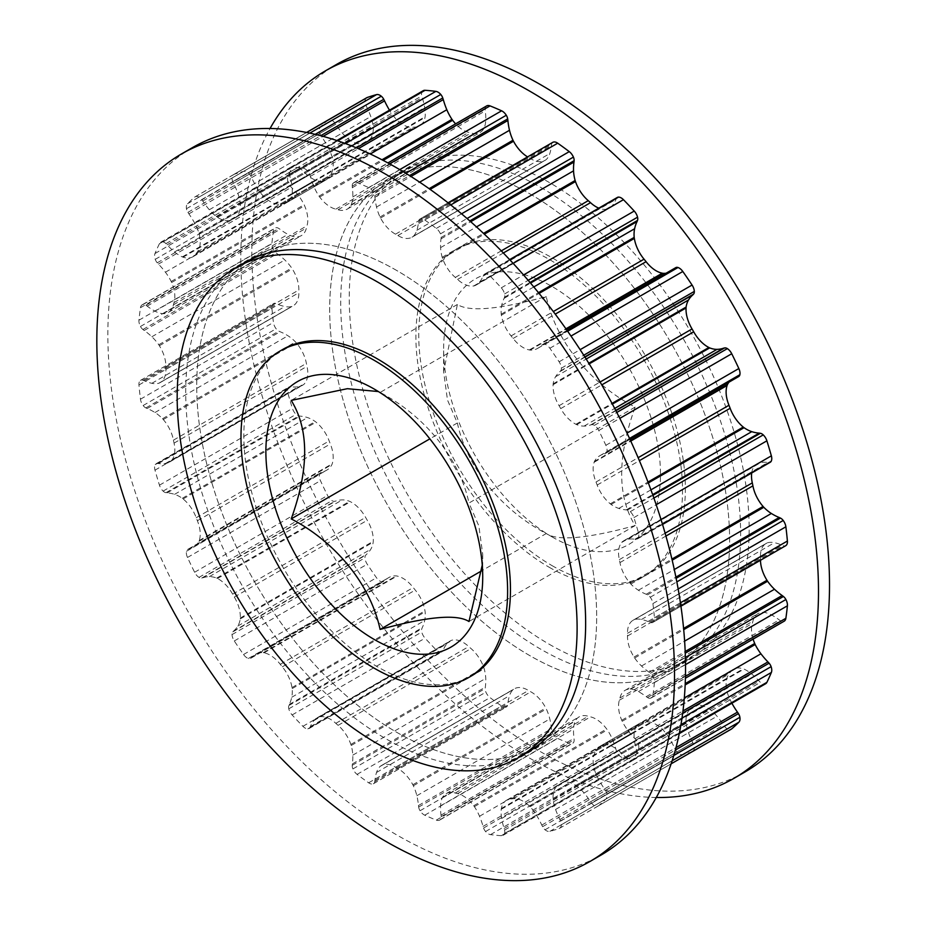 <?xml version="1.0" encoding="UTF-8"?>
<svg xmlns="http://www.w3.org/2000/svg" width="926" height="926" viewBox="0 0 926 926"><rect width="100%" height="100%" fill="white"/><g stroke="black" fill="none" stroke-linecap="round" stroke-linejoin="round"><path stroke-width="0.69" stroke-dasharray="4.63 3.47" d="M552.046 536.895A153.334 88.526 -120 0 0 660.481 474.286A153.334 88.526 -120 0 0 552.046 286.493A153.334 88.526 -120 0 0 443.623 349.09A153.334 88.526 -120 0 0 552.046 536.895L546.247 533.538C557.683 541.27 587.315 538.619 635.12 525.598C617.202 496.44 617.202 456.946 635.12 407.104C590.313 383.734 555.716 341.243 546.247 296.54C498.952 309.515 469.332 312.155 457.375 304.48L443.623 371.662L447.478 399.986L457.375 422.974C466.635 466.866 500.619 509.705 546.247 533.538L481.67 570.821M457.375 422.974L429.849 438.866M457.375 304.48L291.227 400.402M546.247 296.54L380.1 392.462L378.364 391.548M635.12 407.104L468.973 503.026C459.713 459.134 425.728 416.295 380.1 392.462M635.12 525.598L468.973 621.52M482.261 565.068L482.724 554.338L478.869 526.014L468.973 503.026M652.911 695.056A366.661 211.695 -120 0 0 654.439 682.578A8.589 4.954 -120 0 0 652.934 676.293A6.123 3.53 -120 0 0 650.446 673.248A44.992 25.974 -120 0 0 649.207 672.288A56.312 32.514 60 0 1 641.533 666.014A34.54 19.944 60 0 1 634.634 658.004A8.751 5.047 60 0 1 634.032 657.043A27.143 15.673 60 0 1 627.515 636L627.515 633.291A27.143 15.673 60 0 1 633.129 620.223A27.143 15.673 60 0 1 634.032 619.76A8.751 5.047 60 0 1 634.044 619.76A8.751 5.047 60 0 1 634.634 619.494A34.54 19.944 60 0 1 641.533 619.459A56.312 32.514 60 0 1 649.207 622.04A44.992 25.974 -120 0 0 650.446 622.515A6.123 3.53 -120 0 0 652.761 622.469A6.123 3.53 -120 0 0 652.934 622.353A8.589 4.954 -120 0 0 654.439 617.804A366.661 211.695 -120 0 0 652.911 603.567A8.589 4.954 -120 0 0 650.249 597.235A6.123 3.53 -120 0 0 647.494 594.839A44.992 25.974 -120 0 0 646.232 594.249A56.312 32.514 60 0 1 638.408 590.244A34.54 19.944 60 0 1 630.837 584.051A8.751 5.047 60 0 1 630.12 583.218A27.143 15.673 60 0 1 619.957 562.603L619.355 559.64A27.143 15.673 60 0 1 621.763 542.393A8.751 5.047 60 0 1 622.203 541.872A34.54 19.944 60 0 1 623.893 540.691A34.54 19.944 60 0 1 627.967 539.256A56.312 32.514 60 0 1 634.97 539.221A44.992 25.974 -120 0 0 636.116 539.268A6.123 3.53 -120 0 0 637.354 538.99A6.123 3.53 -120 0 0 638.164 538.156A8.589 4.954 -120 0 0 638.396 532.612A366.661 211.695 -120 0 0 633.928 517.588A8.589 4.954 -120 0 0 630.282 511.661A6.123 3.53 -120 0 0 627.434 510.064A44.992 25.974 -120 0 0 626.254 509.879A56.312 32.514 60 0 1 618.799 508.42A34.54 19.944 60 0 1 611.091 504.462A8.751 5.047 60 0 1 610.303 503.825A27.143 15.673 60 0 1 597.177 485.039L596.008 482.018A27.143 15.673 60 0 1 594.156 462.224A8.751 5.047 60 0 1 594.423 461.484A34.54 19.944 60 0 1 598.647 456.46A56.312 32.514 60 0 1 599.817 455.731A56.312 32.514 60 0 1 604.493 453.809A44.992 25.974 -120 0 0 605.465 453.439A6.123 3.53 -120 0 0 605.754 453.3A6.123 3.53 -120 0 0 606.935 451.46A8.589 4.954 -120 0 0 605.882 445.302A366.661 211.695 -120 0 0 598.786 430.509A8.589 4.954 -120 0 0 594.399 425.37A6.123 3.53 -120 0 0 591.668 424.687A44.992 25.974 -120 0 0 590.638 424.941A56.312 32.514 60 0 1 584.075 426.11A34.54 19.944 60 0 1 576.736 424.664A8.751 5.047 60 0 1 575.926 424.258A27.143 15.673 60 0 1 560.739 408.586L559.084 405.704A27.143 15.673 60 0 1 553.1 384.718A8.751 5.047 60 0 1 553.146 383.827A34.54 19.944 60 0 1 555.565 376.743A56.312 32.514 60 0 1 559.86 371.65A44.992 25.974 -120 0 0 560.589 370.875A6.123 3.53 -120 0 0 561.376 368.166A8.589 4.954 -120 0 0 559.119 361.8A366.661 211.695 -120 0 0 549.859 348.257A8.589 4.954 -120 0 0 545.044 344.275A6.123 3.53 -120 0 0 542.856 344.368A6.123 3.53 -120 0 0 542.601 344.541A44.992 25.974 -120 0 0 541.791 345.201A56.312 32.514 60 0 1 537.786 348.292A56.312 32.514 60 0 1 536.571 348.94A34.54 19.944 60 0 1 530.1 350.097A8.751 5.047 60 0 1 529.336 349.947A27.143 15.673 60 0 1 513.12 338.453L511.094 335.918A27.143 15.673 60 0 1 501.383 315.176A8.751 5.047 60 0 1 501.221 314.169A34.54 19.944 60 0 1 501.66 305.511A56.312 32.514 60 0 1 504.114 298.322A44.992 25.974 -120 0 0 504.543 297.211A6.123 3.53 -120 0 0 504.589 293.947A8.589 4.954 -120 0 0 501.279 287.824A366.661 211.695 -120 0 0 490.502 276.446A8.589 4.954 -120 0 0 485.571 273.876A6.123 3.53 -120 0 0 484.46 274.154A6.123 3.53 -120 0 0 483.592 275.091A44.992 25.974 -120 0 0 483.071 276.11A56.312 32.514 60 0 1 479.529 282.152A34.54 19.944 60 0 1 476.253 284.965A34.54 19.944 60 0 1 474.378 285.833A8.751 5.047 60 0 1 473.707 285.96A27.143 15.673 60 0 1 457.571 279.421L455.303 277.418A27.143 15.673 60 0 1 442.535 258.308A8.751 5.047 60 0 1 442.177 257.266A34.54 19.944 60 0 1 440.591 247.624A56.312 32.514 60 0 1 441.031 238.839A44.992 25.974 -120 0 0 441.146 237.45A6.123 3.53 -120 0 0 440.452 233.861A8.589 4.954 -120 0 0 436.308 228.398A366.661 211.695 -120 0 0 424.745 219.96A8.589 4.954 -120 0 0 420.057 218.976A6.123 3.53 -120 0 0 419.872 219.068A6.123 3.53 -120 0 0 418.668 221.048A44.992 25.974 -120 0 0 418.448 222.367A56.312 32.514 60 0 1 416.85 230.308A34.54 19.944 60 0 1 413.366 236.257A8.751 5.047 60 0 1 412.846 236.639A8.751 5.047 60 0 1 412.834 236.651A27.143 15.673 60 0 1 412.001 237.195A27.143 15.673 60 0 1 397.867 235.528L395.518 234.174A27.143 15.673 60 0 1 380.551 218.015A8.751 5.047 60 0 1 380.019 217.008A34.54 19.944 60 0 1 376.535 207.03A56.312 32.514 60 0 1 374.937 197.25A44.992 25.974 -120 0 0 374.729 195.687A6.123 3.53 -120 0 0 373.34 192.006A8.589 4.954 -120 0 0 368.652 187.573A366.661 211.695 -120 0 0 357.077 182.654A8.589 4.954 -120 0 0 353.72 182.677A8.589 4.954 -120 0 0 352.933 183.336A6.123 3.53 -120 0 0 352.239 186.126A44.992 25.974 -120 0 0 352.355 187.642A56.312 32.514 60 0 1 352.794 196.937A34.54 19.944 60 0 1 351.22 204.762A8.751 5.047 60 0 1 350.861 205.387A27.143 15.673 60 0 1 347.227 209.126A27.143 15.673 60 0 1 338.083 209.739L335.825 209.137A27.143 15.673 60 0 1 319.678 197.03A8.751 5.047 60 0 1 319.007 196.127A34.54 19.944 60 0 1 313.856 186.508A56.312 32.514 60 0 1 310.326 176.38A44.992 25.974 -120 0 0 309.793 174.748A6.123 3.53 -120 0 0 307.814 171.241A8.589 4.954 -120 0 0 302.895 168.127A366.661 211.695 -120 0 0 292.118 167.062A8.589 4.954 -120 0 0 290.266 167.456A8.589 4.954 -120 0 0 288.796 169.354A6.123 3.53 -120 0 0 288.843 172.676A44.992 25.974 -120 0 0 289.282 174.296A56.312 32.514 60 0 1 291.736 184.309A34.54 19.944 60 0 1 292.165 193.465A8.751 5.047 60 0 1 292.003 194.286A27.143 15.673 60 0 1 286.759 202.574A27.143 15.673 60 0 1 282.303 203.836L280.265 204.009A27.143 15.673 60 0 1 264.049 196.787A8.751 5.047 60 0 1 263.285 196.046A34.54 19.944 60 0 1 256.826 187.434A56.312 32.514 60 0 1 251.594 177.665A44.992 25.974 -120 0 0 250.796 176.067A6.123 3.53 -120 0 0 248.342 172.977A8.589 4.954 -120 0 0 243.538 171.403A366.661 211.695 -120 0 0 234.278 174.262A8.589 4.954 -120 0 0 233.792 174.482A8.589 4.954 -120 0 0 232.021 178.012A6.123 3.53 -120 0 0 232.796 181.623A44.992 25.974 -120 0 0 233.526 183.232A56.312 32.514 60 0 1 237.832 193.291A34.54 19.944 60 0 1 240.239 203.164A8.751 5.047 60 0 1 240.285 204.125A27.143 15.673 60 0 1 234.706 217.98A27.143 15.673 60 0 1 234.313 218.2L232.646 219.161A27.143 15.673 60 0 1 232.264 219.393A27.143 15.673 60 0 1 217.46 217.297A8.751 5.047 60 0 1 216.661 216.777A34.54 19.944 60 0 1 209.322 209.751A56.312 32.514 60 0 1 202.759 201A44.992 25.974 -120 0 0 201.729 199.565A6.123 3.53 -120 0 0 198.986 197.088A8.589 4.954 -120 0 0 195.05 196.856A8.589 4.954 -120 0 0 194.61 197.157A366.661 211.695 -120 0 0 187.503 203.755A8.589 4.954 -120 0 0 186.462 208.709A6.123 3.53 -120 0 0 187.92 212.367A44.992 25.974 -120 0 0 188.892 213.86A56.312 32.514 60 0 1 194.749 223.27A34.54 19.944 60 0 1 198.974 233.178A8.751 5.047 60 0 1 199.229 234.209A27.143 15.673 60 0 1 197.377 251.872L196.208 253.539A27.143 15.673 60 0 1 192.886 256.768A27.143 15.673 60 0 1 183.093 257.173A8.751 5.047 60 0 1 182.306 256.907A34.54 19.944 60 0 1 174.586 251.953A56.312 32.514 60 0 1 167.131 244.811A44.992 25.974 -120 0 0 165.951 243.631A6.123 3.53 -120 0 0 163.103 241.929A8.589 4.954 -120 0 0 160.719 242.253A8.589 4.954 -120 0 0 159.457 243.654A366.661 211.695 -120 0 0 154.989 253.527A8.589 4.954 -120 0 0 155.232 259.338A6.123 3.53 -120 0 0 157.27 262.81A44.992 25.974 -120 0 0 158.415 264.084A56.312 32.514 60 0 1 165.418 272.209A34.54 19.944 60 0 1 171.183 281.481A8.751 5.047 60 0 1 171.634 282.511A27.143 15.673 60 0 1 174.042 302.536L173.428 304.804A27.143 15.673 60 0 1 168.324 312.421A27.143 15.673 60 0 1 163.277 313.694A8.751 5.047 60 0 1 162.548 313.683A34.54 19.944 60 0 1 154.989 311.148A56.312 32.514 60 0 1 147.153 306.112A44.992 25.974 -120 0 0 145.903 305.256A6.123 3.53 -120 0 0 143.136 304.457A8.589 4.954 -120 0 0 142.187 304.804A8.589 4.954 -120 0 0 140.474 307.71A366.661 211.695 -120 0 0 138.958 320.188A8.589 4.954 -120 0 0 140.451 326.473A6.123 3.53 -120 0 0 142.94 329.506A44.992 25.974 -120 0 0 144.19 330.478A56.312 32.514 60 0 1 151.864 336.751A34.54 19.944 60 0 1 158.763 344.761A8.751 5.047 60 0 1 159.365 345.722A27.143 15.673 60 0 1 165.87 366.765L165.87 369.474A27.143 15.673 60 0 1 160.256 382.542A27.143 15.673 60 0 1 159.365 382.994A8.751 5.047 60 0 1 159.353 383.005A8.751 5.047 60 0 1 158.763 383.26A34.54 19.944 60 0 1 151.864 383.306A56.312 32.514 60 0 1 144.19 380.713A44.992 25.974 -120 0 0 142.94 380.25A6.123 3.53 -120 0 0 140.625 380.297A6.123 3.53 -120 0 0 140.451 380.412A8.589 4.954 -120 0 0 138.958 384.961A366.661 211.695 -120 0 0 140.474 399.199A8.589 4.954 -120 0 0 143.136 405.519A6.123 3.53 -120 0 0 145.903 407.915A44.992 25.974 -120 0 0 147.153 408.516A56.312 32.514 60 0 1 154.989 412.521A34.54 19.944 60 0 1 162.548 418.714A8.751 5.047 60 0 1 163.277 419.547A27.143 15.673 60 0 1 173.428 440.163L174.042 443.126A27.143 15.673 60 0 1 171.634 460.372A8.751 5.047 60 0 1 171.183 460.893A34.54 19.944 60 0 1 169.504 462.074A34.54 19.944 60 0 1 165.418 463.509A56.312 32.514 60 0 1 158.415 463.544A44.992 25.974 -120 0 0 157.27 463.498A6.123 3.53 -120 0 0 156.031 463.776A6.123 3.53 -120 0 0 155.232 464.597A8.589 4.954 -120 0 0 154.989 470.153A366.661 211.695 -120 0 0 159.457 485.178A8.589 4.954 -120 0 0 163.103 491.104A6.123 3.53 -120 0 0 165.951 492.701A44.992 25.974 -120 0 0 167.131 492.875A56.312 32.514 60 0 1 174.586 494.345A34.54 19.944 60 0 1 182.306 498.304A8.751 5.047 60 0 1 183.093 498.94A27.143 15.673 60 0 1 196.208 517.727L197.377 520.748A27.143 15.673 60 0 1 199.229 540.541A8.751 5.047 60 0 1 198.974 541.27A34.54 19.944 60 0 1 194.749 546.294A56.312 32.514 60 0 1 193.58 547.023A56.312 32.514 60 0 1 188.892 548.956A44.992 25.974 -120 0 0 187.92 549.326A6.123 3.53 -120 0 0 187.642 549.454A6.123 3.53 -120 0 0 186.462 551.306A8.589 4.954 -120 0 0 187.503 557.464A366.661 211.695 -120 0 0 194.61 572.256A8.589 4.954 -120 0 0 198.986 577.384A6.123 3.53 -120 0 0 201.729 578.067A44.992 25.974 -120 0 0 202.759 577.824A56.312 32.514 60 0 1 209.322 576.643A34.54 19.944 60 0 1 216.661 578.102A8.751 5.047 60 0 1 217.46 578.507A27.143 15.673 60 0 1 232.646 594.179L234.313 597.05A27.143 15.673 60 0 1 240.285 618.036A8.751 5.047 60 0 1 240.239 618.938A34.54 19.944 60 0 1 237.832 626.022A56.312 32.514 60 0 1 233.526 631.115A44.992 25.974 -120 0 0 232.796 631.891A6.123 3.53 -120 0 0 232.021 634.599A8.589 4.954 -120 0 0 234.278 640.954A366.661 211.695 -120 0 0 243.538 654.508A8.589 4.954 -120 0 0 248.342 658.49A6.123 3.53 -120 0 0 250.529 658.398A6.123 3.53 -120 0 0 250.796 658.212A44.992 25.974 -120 0 0 251.594 657.564A56.312 32.514 60 0 1 255.611 654.462A56.312 32.514 60 0 1 256.826 653.825A34.54 19.944 60 0 1 263.285 652.668A8.751 5.047 60 0 1 264.049 652.818A27.143 15.673 60 0 1 280.265 664.312L282.303 666.836A27.143 15.673 60 0 1 292.003 687.59A8.751 5.047 60 0 1 292.165 688.597A34.54 19.944 60 0 1 291.736 697.255A56.312 32.514 60 0 1 289.282 704.443A44.992 25.974 -120 0 0 288.843 705.554A6.123 3.53 -120 0 0 288.796 708.818A8.589 4.954 -120 0 0 292.118 714.941A366.661 211.695 -120 0 0 302.895 726.32A8.589 4.954 -120 0 0 307.814 728.889A6.123 3.53 -120 0 0 308.937 728.6A6.123 3.53 -120 0 0 309.793 727.674A44.992 25.974 -120 0 0 310.326 726.655A56.312 32.514 60 0 1 313.856 720.602A34.54 19.944 60 0 1 317.143 717.8A34.54 19.944 60 0 1 319.007 716.932A8.751 5.047 60 0 1 319.678 716.805A27.143 15.673 60 0 1 335.825 723.333L338.083 725.347A27.143 15.673 60 0 1 350.861 744.446A8.751 5.047 60 0 1 351.22 745.488A34.54 19.944 60 0 1 352.794 755.141A56.312 32.514 60 0 1 352.355 763.927A44.992 25.974 -120 0 0 352.239 765.304A6.123 3.53 -120 0 0 352.933 768.904A8.589 4.954 -120 0 0 357.077 774.367A366.661 211.695 -120 0 0 368.652 782.806A8.589 4.954 -120 0 0 373.34 783.778A6.123 3.53 -120 0 0 373.525 783.685A6.123 3.53 -120 0 0 374.729 781.706A44.992 25.974 -120 0 0 374.937 780.398A56.312 32.514 60 0 1 376.535 772.458A34.54 19.944 60 0 1 380.019 766.497A8.751 5.047 60 0 1 380.54 766.115A8.751 5.047 60 0 1 380.551 766.115A27.143 15.673 60 0 1 381.396 765.559A27.143 15.673 60 0 1 395.518 767.237L397.867 768.592A27.143 15.673 60 0 1 412.834 784.75A8.751 5.047 60 0 1 413.366 785.757A34.54 19.944 60 0 1 416.85 795.723A56.312 32.514 60 0 1 418.448 805.516A44.992 25.974 -120 0 0 418.668 807.078A6.123 3.53 -120 0 0 420.057 810.748A8.589 4.954 -120 0 0 424.745 815.193A366.661 211.695 -120 0 0 436.308 820.112A8.589 4.954 -120 0 0 439.676 820.089A8.589 4.954 -120 0 0 440.452 819.429A6.123 3.53 -120 0 0 441.146 816.639A44.992 25.974 -120 0 0 441.031 815.123A56.312 32.514 60 0 1 440.591 805.828A34.54 19.944 60 0 1 442.177 798.004A8.751 5.047 60 0 1 442.535 797.379A27.143 15.673 60 0 1 446.158 793.64A27.143 15.673 60 0 1 455.303 793.026L457.571 793.628A27.143 15.673 60 0 1 473.707 805.736A8.751 5.047 60 0 1 474.378 806.639A34.54 19.944 60 0 1 479.529 816.257A56.312 32.514 60 0 1 483.071 826.386A44.992 25.974 -120 0 0 483.592 828.018A6.123 3.53 -120 0 0 485.571 831.525A8.589 4.954 -120 0 0 490.502 834.627A366.661 211.695 -120 0 0 501.279 835.703A8.589 4.954 -120 0 0 503.119 835.31A8.589 4.954 -120 0 0 504.589 833.4A6.123 3.53 -120 0 0 504.543 830.09A44.992 25.974 -120 0 0 504.114 828.469A56.312 32.514 60 0 1 501.66 818.445A34.54 19.944 60 0 1 501.221 809.289A8.751 5.047 60 0 1 501.383 808.467A27.143 15.673 60 0 1 506.626 800.191A27.143 15.673 60 0 1 511.094 798.93L513.12 798.744A27.143 15.673 60 0 1 529.336 805.979A8.751 5.047 60 0 1 530.1 806.708A34.54 19.944 60 0 1 536.571 815.331A56.312 32.514 60 0 1 541.791 825.101A44.992 25.974 -120 0 0 542.601 826.687A6.123 3.53 -120 0 0 545.044 829.789A8.589 4.954 -120 0 0 549.859 831.363A366.661 211.695 -120 0 0 559.119 828.504A8.589 4.954 -120 0 0 559.605 828.272A8.589 4.954 -120 0 0 561.376 824.753A6.123 3.53 -120 0 0 560.589 821.13A44.992 25.974 -120 0 0 559.86 819.522A56.312 32.514 60 0 1 555.565 809.463A34.54 19.944 60 0 1 553.146 799.601A8.751 5.047 60 0 1 553.1 798.64A27.143 15.673 60 0 1 558.679 784.785A27.143 15.673 60 0 1 559.084 784.565L560.739 783.604A27.143 15.673 60 0 1 561.133 783.361A27.143 15.673 60 0 1 575.926 785.456A8.751 5.047 60 0 1 576.736 785.989A34.54 19.944 60 0 1 584.075 793.003A56.312 32.514 60 0 1 590.638 801.754A44.992 25.974 -120 0 0 591.668 803.201A6.123 3.53 -120 0 0 594.399 805.678A8.589 4.954 -120 0 0 598.346 805.909A8.589 4.954 -120 0 0 598.786 805.597A366.661 211.695 -120 0 0 605.882 799.011A8.589 4.954 -120 0 0 606.935 794.057A6.123 3.53 -120 0 0 605.465 790.387A44.992 25.974 -120 0 0 604.493 788.894A56.312 32.514 60 0 1 598.647 779.484A34.54 19.944 60 0 1 594.423 769.575A8.751 5.047 60 0 1 594.156 768.545A27.143 15.673 60 0 1 596.008 750.893L597.177 749.227A27.143 15.673 60 0 1 600.499 745.986A27.143 15.673 60 0 1 610.303 745.592A8.751 5.047 60 0 1 611.091 745.858A34.54 19.944 60 0 1 618.799 750.812A56.312 32.514 60 0 1 626.254 757.943A44.992 25.974 -120 0 0 627.434 759.135A6.123 3.53 -120 0 0 630.282 760.825A8.589 4.954 -120 0 0 632.666 760.512A8.589 4.954 -120 0 0 633.928 759.112A366.661 211.695 -120 0 0 638.396 749.238A8.589 4.954 -120 0 0 638.164 743.428A6.123 3.53 -120 0 0 636.116 739.955A44.992 25.974 -120 0 0 634.97 738.682A56.312 32.514 60 0 1 627.967 730.556A34.54 19.944 60 0 1 622.203 721.285A8.751 5.047 60 0 1 621.763 720.254A27.143 15.673 60 0 1 619.355 700.218L619.957 697.961A27.143 15.673 60 0 1 625.062 690.345A27.143 15.673 60 0 1 630.12 689.071A8.751 5.047 60 0 1 630.837 689.071A34.54 19.944 60 0 1 638.408 691.618A56.312 32.514 60 0 1 646.232 696.653A44.992 25.974 -120 0 0 647.494 697.51A6.123 3.53 -120 0 0 650.249 698.297A8.589 4.954 -120 0 0 651.21 697.949A8.589 4.954 -120 0 0 652.911 695.056L685.448 676.269M396.698 270.473A282.8 163.277 -120 0 0 255.298 256.467A282.8 163.277 -120 0 0 255.298 583.021A282.8 163.277 -120 0 0 538.099 746.287A282.8 163.277 -120 0 0 581.447 519.683A282.8 163.277 -120 0 0 396.698 270.473A282.8 163.277 -120 0 0 255.298 256.467A282.8 163.277 -120 0 0 255.298 583.021A282.8 163.277 -120 0 0 538.099 746.287A282.8 163.277 -120 0 0 581.447 519.683A282.8 163.277 -120 0 0 396.698 270.473M627.515 633.291L760.477 556.526A27.143 15.673 60 0 1 766.091 543.458A27.143 15.673 60 0 1 766.983 543.006A8.751 5.047 60 0 1 766.994 542.995A8.751 5.047 60 0 1 767.585 542.74A34.54 19.944 60 0 1 774.483 542.694A56.312 32.514 60 0 1 782.157 545.287A44.992 25.974 -120 0 0 783.408 545.75A6.123 3.53 -120 0 0 785.537 545.796M766.994 542.995L634.044 619.76L766.983 543.006M634.634 619.494L767.585 542.74M649.207 622.04L782.157 545.287M650.446 622.515L783.408 545.75M650.446 673.248L685.252 653.166M649.207 672.288L685.182 651.51M634.634 658.004L683.712 629.668M634.032 657.043L683.596 628.418M627.515 636L760.477 559.235L760.477 556.526M760.477 560.276A27.143 15.673 60 0 1 760.477 559.235M529.649 193.719A282.8 163.277 60 0 1 714.397 442.917A282.8 163.277 60 0 1 671.049 669.533A282.8 163.277 60 0 1 529.649 655.527A282.8 163.277 60 0 1 344.9 406.317A282.8 163.277 60 0 1 388.26 179.713A282.8 163.277 60 0 1 529.649 193.719A282.8 163.277 60 0 1 714.397 442.917A282.8 163.277 60 0 1 671.049 669.533A282.8 163.277 60 0 1 388.249 506.256A282.8 163.277 60 0 1 388.26 179.713A282.8 163.277 60 0 1 529.649 193.719M753.104 639.125A27.143 15.673 60 0 1 752.306 623.464L752.919 621.196A27.143 15.673 60 0 1 758.024 613.579A27.143 15.673 60 0 1 763.07 612.306A8.751 5.047 60 0 1 763.8 612.317A34.54 19.944 60 0 1 771.358 614.852A56.312 32.514 60 0 1 779.194 619.888A44.992 25.974 -120 0 0 780.444 620.744A6.123 3.53 -120 0 0 783.211 621.543A8.589 4.954 -120 0 0 784.172 621.196M731.876 703.228A56.312 32.514 60 0 1 731.609 702.73A34.54 19.944 60 0 1 727.373 692.822A8.751 5.047 60 0 1 727.118 691.791A27.143 15.673 60 0 1 728.97 674.128L730.139 672.461A27.143 15.673 60 0 1 733.461 669.232A27.143 15.673 60 0 1 743.254 668.827A8.751 5.047 60 0 1 744.041 669.093A34.54 19.944 60 0 1 751.762 674.047A56.312 32.514 60 0 1 759.216 681.189A44.992 25.974 -120 0 0 760.396 682.369A6.123 3.53 -120 0 0 763.244 684.071A8.589 4.954 -120 0 0 765.628 683.747M692.613 751.484A8.589 4.954 -120 0 0 694.326 747.988A6.123 3.53 -120 0 0 693.551 744.377A44.992 25.974 -120 0 0 692.822 742.768A56.312 32.514 60 0 1 688.516 732.709A34.54 19.944 60 0 1 686.108 722.836A8.751 5.047 60 0 1 686.062 721.875A27.143 15.673 60 0 1 691.641 708.02A27.143 15.673 60 0 1 692.046 707.8L693.701 706.839A27.143 15.673 60 0 1 694.095 706.607A27.143 15.673 60 0 1 708.888 708.703A8.751 5.047 60 0 1 709.686 709.223A34.54 19.944 60 0 1 717.025 716.249A56.312 32.514 60 0 1 723.588 725A44.992 25.974 -120 0 0 724.618 726.435A6.123 3.53 -120 0 0 727.361 728.912A8.589 4.954 -120 0 0 731.297 729.144M366.742 97.728A8.589 4.954 -120 0 0 364.971 101.247A6.123 3.53 -120 0 0 365.758 104.869A44.992 25.974 -120 0 0 366.488 106.478A56.312 32.514 60 0 1 370.782 116.537A34.54 19.944 60 0 1 373.201 126.399A8.751 5.047 60 0 1 373.247 127.36A27.143 15.673 60 0 1 367.668 141.215A27.143 15.673 60 0 1 367.263 141.435L365.608 142.396A27.143 15.673 60 0 1 365.214 142.639A27.143 15.673 60 0 1 350.422 140.544A8.751 5.047 60 0 1 349.623 140.011A34.54 19.944 60 0 1 342.273 132.997A56.312 32.514 60 0 1 335.721 124.246A44.992 25.974 -120 0 0 334.691 122.799A6.123 3.53 -120 0 0 331.948 120.322A8.589 4.954 -120 0 0 328.001 120.091A8.589 4.954 -120 0 0 327.561 120.403A366.661 211.695 -120 0 0 320.465 126.989A8.589 4.954 -120 0 0 319.412 131.943A6.123 3.53 -120 0 0 320.882 135.613A44.992 25.974 -120 0 0 321.854 137.106A56.312 32.514 60 0 1 327.7 146.516A34.54 19.944 60 0 1 331.936 156.425A8.751 5.047 60 0 1 332.191 157.455A27.143 15.673 60 0 1 330.339 175.107L329.17 176.773A27.143 15.673 60 0 1 325.848 180.014A27.143 15.673 60 0 1 316.044 180.408A8.751 5.047 60 0 1 315.257 180.142A34.54 19.944 60 0 1 307.548 175.188A56.312 32.514 60 0 1 300.093 168.057A44.992 25.974 -120 0 0 298.913 166.865A6.123 3.53 -120 0 0 296.065 165.175A8.589 4.954 -120 0 0 293.681 165.488A8.589 4.954 -120 0 0 292.419 166.888A366.661 211.695 -120 0 0 287.951 176.762A8.589 4.954 -120 0 0 288.183 182.572A6.123 3.53 -120 0 0 290.232 186.045A44.992 25.974 -120 0 0 291.377 187.318A56.312 32.514 60 0 1 298.38 195.444A34.54 19.944 60 0 1 304.145 204.715A8.751 5.047 60 0 1 304.585 205.746A27.143 15.673 60 0 1 306.992 225.782L306.39 228.039A27.143 15.673 60 0 1 301.286 235.655A27.143 15.673 60 0 1 296.227 236.929A8.751 5.047 60 0 1 295.51 236.929A34.54 19.944 60 0 1 287.951 234.382A56.312 32.514 60 0 1 280.115 229.347A44.992 25.974 -120 0 0 278.853 228.49A6.123 3.53 -120 0 0 276.098 227.703A8.589 4.954 -120 0 0 275.138 228.051A8.589 4.954 -120 0 0 273.436 230.944A366.661 211.695 -120 0 0 271.908 243.422A8.589 4.954 -120 0 0 273.413 249.707A6.123 3.53 -120 0 0 275.902 252.752A44.992 25.974 -120 0 0 277.14 253.712A56.312 32.514 60 0 1 284.826 259.986A34.54 19.944 60 0 1 291.713 267.996A8.751 5.047 60 0 1 292.327 268.957A27.143 15.673 60 0 1 298.832 290L298.832 292.709A27.143 15.673 60 0 1 293.218 305.777A27.143 15.673 60 0 1 292.327 306.24A8.751 5.047 60 0 1 292.315 306.24A8.751 5.047 60 0 1 291.713 306.506A34.54 19.944 60 0 1 284.826 306.541A56.312 32.514 60 0 1 277.14 303.959A44.992 25.974 -120 0 0 275.902 303.485A6.123 3.53 -120 0 0 273.587 303.531A6.123 3.53 -120 0 0 273.413 303.647A8.589 4.954 -120 0 0 271.908 308.196A366.661 211.695 -120 0 0 273.436 322.433A8.589 4.954 -120 0 0 276.098 328.765A6.123 3.53 -120 0 0 278.853 331.161A44.992 25.974 -120 0 0 280.115 331.751A56.312 32.514 60 0 1 287.951 335.756A34.54 19.944 60 0 1 295.51 341.949A8.751 5.047 60 0 1 296.227 342.782A27.143 15.673 60 0 1 306.39 363.397L306.992 366.36A27.143 15.673 60 0 1 304.585 383.607A8.751 5.047 60 0 1 304.145 384.128A34.54 19.944 60 0 1 302.455 385.309A34.54 19.944 60 0 1 298.38 386.744A56.312 32.514 60 0 1 291.377 386.779A44.992 25.974 -120 0 0 290.232 386.732A6.123 3.53 -120 0 0 288.993 387.022A6.123 3.53 -120 0 0 288.183 387.844A8.589 4.954 -120 0 0 287.951 393.388A366.661 211.695 -120 0 0 292.419 408.412A8.589 4.954 -120 0 0 296.065 414.339A6.123 3.53 -120 0 0 298.913 415.936A44.992 25.974 -120 0 0 300.093 416.121A56.312 32.514 60 0 1 307.548 417.58A34.54 19.944 60 0 1 315.257 421.538A8.751 5.047 60 0 1 316.044 422.175A27.143 15.673 60 0 1 329.17 440.961L330.339 443.982A27.143 15.673 60 0 1 332.191 463.776A8.751 5.047 60 0 1 331.936 464.516A34.54 19.944 60 0 1 327.7 469.54A56.312 32.514 60 0 1 326.531 470.269A56.312 32.514 60 0 1 321.854 472.191A44.992 25.974 -120 0 0 320.882 472.561A6.123 3.53 -120 0 0 320.593 472.7A6.123 3.53 -120 0 0 319.412 474.54A8.589 4.954 -120 0 0 320.465 480.698A366.661 211.695 -120 0 0 327.561 495.491A8.589 4.954 -120 0 0 331.948 500.63A6.123 3.53 -120 0 0 334.691 501.313A44.992 25.974 -120 0 0 335.721 501.059A56.312 32.514 60 0 1 342.273 499.89A34.54 19.944 60 0 1 349.623 501.336A8.751 5.047 60 0 1 350.422 501.742A27.143 15.673 60 0 1 365.608 517.414L367.263 520.296A27.143 15.673 60 0 1 373.247 541.282A8.751 5.047 60 0 1 373.201 542.173A34.54 19.944 60 0 1 370.782 549.257A56.312 32.514 60 0 1 366.488 554.35A44.992 25.974 -120 0 0 365.758 555.125A6.123 3.53 -120 0 0 364.971 557.834A8.589 4.954 -120 0 0 367.228 564.2A366.661 211.695 -120 0 0 376.488 577.743A8.589 4.954 -120 0 0 381.304 581.725A6.123 3.53 -120 0 0 383.491 581.632A6.123 3.53 -120 0 0 383.746 581.459A44.992 25.974 -120 0 0 384.556 580.799A56.312 32.514 60 0 1 388.561 577.708A56.312 32.514 60 0 1 389.777 577.06A34.54 19.944 60 0 1 396.247 575.903A8.751 5.047 60 0 1 397.011 576.053A27.143 15.673 60 0 1 413.227 587.547L415.253 590.082A27.143 15.673 60 0 1 424.965 610.824A8.751 5.047 60 0 1 425.127 611.831A34.54 19.944 60 0 1 424.698 620.489A56.312 32.514 60 0 1 422.233 627.678A44.992 25.974 -120 0 0 421.805 628.789A6.123 3.53 -120 0 0 421.758 632.053A8.589 4.954 -120 0 0 425.069 638.176A366.661 211.695 -120 0 0 435.845 649.554A8.589 4.954 -120 0 0 440.776 652.124A6.123 3.53 -120 0 0 441.887 651.846A6.123 3.53 -120 0 0 442.755 650.909A44.992 25.974 -120 0 0 443.288 649.89A56.312 32.514 60 0 1 446.818 643.848A34.54 19.944 60 0 1 450.094 641.035A34.54 19.944 60 0 1 451.969 640.167A8.751 5.047 60 0 1 452.64 640.04A27.143 15.673 60 0 1 468.776 646.58L471.045 648.582A27.143 15.673 60 0 1 483.812 667.692A8.751 5.047 60 0 1 484.171 668.734A34.54 19.944 60 0 1 485.756 678.376A56.312 32.514 60 0 1 485.317 687.161A44.992 25.974 -120 0 0 485.201 688.55A6.123 3.53 -120 0 0 485.895 692.139A8.589 4.954 -120 0 0 490.039 697.602A366.661 211.695 -120 0 0 501.603 706.04A8.589 4.954 -120 0 0 506.29 707.024A6.123 3.53 -120 0 0 506.476 706.932A6.123 3.53 -120 0 0 507.68 704.952A44.992 25.974 -120 0 0 507.899 703.633A56.312 32.514 60 0 1 509.497 695.692A34.54 19.944 60 0 1 512.981 689.743A8.751 5.047 60 0 1 513.502 689.361A27.143 15.673 60 0 1 514.347 688.805A27.143 15.673 60 0 1 528.48 690.472L530.83 691.826A27.143 15.673 60 0 1 545.796 707.985A8.751 5.047 60 0 1 546.328 708.992A34.54 19.944 60 0 1 549.812 718.97A56.312 32.514 60 0 1 551.41 728.75A44.992 25.974 -120 0 0 551.618 730.313A6.123 3.53 -120 0 0 553.007 733.994A8.589 4.954 -120 0 0 557.707 738.427A366.661 211.695 -120 0 0 569.27 743.346A8.589 4.954 -120 0 0 572.638 743.323A8.589 4.954 -120 0 0 573.414 742.664A6.123 3.53 -120 0 0 574.108 739.874A44.992 25.974 -120 0 0 573.993 738.358A56.312 32.514 60 0 1 573.553 729.063A34.54 19.944 60 0 1 575.127 721.238A8.751 5.047 60 0 1 575.486 720.613A27.143 15.673 60 0 1 579.12 716.874A27.143 15.673 60 0 1 588.265 716.261L590.522 716.863A27.143 15.673 60 0 1 606.669 728.97A8.751 5.047 60 0 1 607.34 729.873A34.54 19.944 60 0 1 612.491 739.492A56.312 32.514 60 0 1 616.022 749.62A44.992 25.974 -120 0 0 616.554 751.252A6.123 3.53 -120 0 0 618.533 754.759A8.589 4.954 -120 0 0 623.453 757.873A366.661 211.695 -120 0 0 634.229 758.938A8.589 4.954 -120 0 0 636.081 758.544A8.589 4.954 -120 0 0 637.551 756.646A6.123 3.53 -120 0 0 637.505 753.324A44.992 25.974 -120 0 0 637.065 751.704A56.312 32.514 60 0 1 634.611 741.691A34.54 19.944 60 0 1 634.183 732.535A8.751 5.047 60 0 1 634.345 731.714A27.143 15.673 60 0 1 639.588 723.426A27.143 15.673 60 0 1 644.045 722.164L646.082 721.991A27.143 15.673 60 0 1 662.298 729.213A8.751 5.047 60 0 1 663.062 729.954A34.54 19.944 60 0 1 669.521 738.566A56.312 32.514 60 0 1 674.753 748.335A44.992 25.974 -120 0 0 675.552 749.933A6.123 3.53 -120 0 0 678.006 753.023A8.589 4.954 -120 0 0 682.809 754.597A366.661 211.695 -120 0 0 692.069 751.738A8.589 4.954 -120 0 0 692.509 751.542M513.502 689.361A8.751 5.047 60 0 1 513.513 689.349L380.551 766.115L513.502 689.361M423.228 90.69A8.589 4.954 -120 0 0 421.758 92.6A6.123 3.53 -120 0 0 421.805 95.91A44.992 25.974 -120 0 0 422.233 97.531A56.312 32.514 60 0 1 424.698 107.555A34.54 19.944 60 0 1 425.127 116.711A8.751 5.047 60 0 1 424.965 117.533A27.143 15.673 60 0 1 419.721 125.809A27.143 15.673 60 0 1 415.253 127.07L413.227 127.256A27.143 15.673 60 0 1 397.011 120.021A8.751 5.047 60 0 1 396.247 119.292A34.54 19.944 60 0 1 389.777 110.669A56.312 32.514 60 0 1 389.487 110.182M486.671 105.911A8.589 4.954 -120 0 0 485.895 106.571A6.123 3.53 -120 0 0 485.201 109.361A44.992 25.974 -120 0 0 485.317 110.877A56.312 32.514 60 0 1 485.756 120.172A34.54 19.944 60 0 1 484.171 127.996A8.751 5.047 60 0 1 483.812 128.621A27.143 15.673 60 0 1 480.189 132.36A27.143 15.673 60 0 1 471.045 132.974L468.776 132.372A27.143 15.673 60 0 1 455.604 123.852M552.648 142.419A6.123 3.53 -120 0 0 551.618 144.294A44.992 25.974 -120 0 0 551.41 145.602A56.312 32.514 60 0 1 549.812 153.542A34.54 19.944 60 0 1 546.328 159.504A8.751 5.047 60 0 1 545.808 159.885A27.143 15.673 60 0 1 544.951 160.441A27.143 15.673 60 0 1 530.83 158.763L528.48 157.408A27.143 15.673 60 0 1 527.577 156.888M545.808 159.885A8.751 5.047 60 0 1 545.796 159.885L412.834 236.651L545.808 159.885M617.41 197.4A6.123 3.53 -120 0 0 616.554 198.326A44.992 25.974 -120 0 0 616.022 199.345A56.312 32.514 60 0 1 612.491 205.398A34.54 19.944 60 0 1 609.204 208.2A34.54 19.944 60 0 1 607.34 209.068A8.751 5.047 60 0 1 606.669 209.195A27.143 15.673 60 0 1 598.809 208.142M542.601 344.541L675.552 267.788A44.992 25.974 -120 0 0 674.753 268.436A56.312 32.514 60 0 1 670.737 271.538A56.312 32.514 60 0 1 669.521 272.175A34.54 19.944 60 0 1 666.118 273.205M729.017 382.137A34.54 19.944 60 0 1 731.609 379.706A56.312 32.514 60 0 1 732.767 378.977A56.312 32.514 60 0 1 737.455 377.044A44.992 25.974 -120 0 0 738.427 376.674L605.465 453.439M751.704 472.966A27.143 15.673 60 0 1 754.713 465.628A8.751 5.047 60 0 1 755.165 465.107A34.54 19.944 60 0 1 756.855 463.926A34.54 19.944 60 0 1 760.929 462.491A56.312 32.514 60 0 1 767.932 462.456A44.992 25.974 -120 0 0 769.078 462.502A6.123 3.53 -120 0 0 770.316 462.224M619.355 559.64L665.123 533.214M621.763 542.393L754.713 465.628M622.203 541.872L755.165 465.107M634.97 539.221L767.932 462.456M636.116 539.268L769.078 462.502M647.494 594.839L676.13 578.31M646.232 594.249L675.899 577.13M630.837 584.051L672.183 560.184M630.12 583.218L671.917 559.084M619.957 562.603L665.933 536.061M596.008 482.018L638.13 457.699M594.156 462.224L630.756 441.089M594.423 461.484L630.548 440.626M604.493 453.809L737.455 377.044M627.434 510.064L652.923 495.352M626.254 509.879L652.668 494.634M611.091 504.462L648.35 482.955M610.303 503.825L648.003 482.052M597.177 485.039L639.391 460.662M559.084 405.704L600.106 382.021M553.1 384.718L589.202 363.872M553.146 383.827L588.809 363.235M559.86 371.65L584.977 357.147M560.589 370.875L584.815 356.892M591.668 424.687L615.883 410.704M590.638 424.941L615.744 410.438M576.736 424.664L612.387 404.072M575.926 424.258L612.028 403.412M560.739 408.586L601.761 384.892M511.094 335.918L553.308 311.553M501.383 315.176L539.082 293.403M501.221 314.169L538.481 292.662M504.114 298.322L530.517 283.078M504.543 297.211L530.031 282.499M541.791 345.201L674.753 268.436M530.1 350.097L566.237 329.228M529.336 349.947L565.936 328.811M513.12 338.453L555.253 314.134M455.303 277.418L501.279 250.865M442.535 258.308L484.333 234.174M442.177 257.266L483.511 233.398M441.031 238.839L470.697 221.708M441.146 237.45L469.795 220.92M483.592 275.091L616.554 198.326M483.071 276.11L616.022 199.345M474.378 285.833L607.34 209.068M473.707 285.96L606.669 209.195M457.571 279.421L503.35 252.995M395.518 234.174L528.48 157.408M380.551 218.015L430.127 189.39M380.019 217.008L429.108 188.672M374.937 197.25L410.924 176.472M374.729 195.687L409.524 175.593M418.668 221.048L551.618 144.294M418.448 222.367L551.41 145.602M413.366 236.257L546.328 159.504M397.867 235.528L530.83 158.763M335.825 209.137L468.776 132.372M319.678 197.03L383.144 160.395M319.007 196.127L381.963 159.781M310.326 176.38L358.339 148.658M309.793 174.748L356.394 147.847M352.239 186.126L485.201 109.361M352.355 187.642L485.317 110.877M351.22 204.762L484.171 127.996M350.861 205.387L483.812 128.621M338.083 209.739L471.045 132.974M280.265 204.009L413.227 127.256M264.049 196.787L397.011 120.021M263.285 196.046L396.247 119.292M251.594 177.665L323.105 136.377M250.796 176.067L320.685 135.728M288.843 172.676L421.805 95.91M289.282 174.296L422.233 97.531M292.165 193.465L425.127 116.711M292.003 194.286L424.965 117.533M282.303 203.836L415.253 127.07M232.646 219.161L365.608 142.396M217.46 217.297L350.422 140.544M216.661 216.777L349.623 140.011M202.759 201L335.721 124.246M201.729 199.565L334.691 122.799M232.796 181.623L365.758 104.869M233.526 183.232L366.488 106.478M240.239 203.164L373.201 126.399M240.285 204.125L373.247 127.36M234.313 218.2L367.263 141.435M196.208 253.539L329.17 176.773M183.093 257.173L316.044 180.408M182.306 256.907L315.257 180.142M167.131 244.811L300.093 168.057M165.951 243.631L298.913 166.865M187.92 212.367L320.882 135.613M188.892 213.86L321.854 137.106M198.974 233.178L331.936 156.425M199.229 234.209L332.191 157.455M197.377 251.872L330.339 175.107M173.428 304.804L306.39 228.039M163.277 313.694L296.227 236.929M162.548 313.683L295.51 236.929M147.153 306.112L280.115 229.347M145.903 305.256L278.853 228.49M157.27 262.81L290.232 186.045M158.415 264.084L291.377 187.318M171.183 281.481L304.145 204.715M171.634 282.511L304.585 205.746M174.042 302.536L306.992 225.782M165.87 369.474L298.832 292.709M159.365 382.994L292.327 306.24L159.353 383.005M158.763 383.26L291.713 306.506M144.19 380.713L277.14 303.959M142.94 380.25L275.902 303.485M142.94 329.506L275.902 252.752M144.19 330.478L277.14 253.712M158.763 344.761L291.713 267.996M159.365 345.722L292.327 268.957M165.87 366.765L298.832 290M174.042 443.126L306.992 366.36M171.634 460.372L304.585 383.607M171.183 460.893L304.145 384.128M158.415 463.544L291.377 386.779M157.27 463.498L290.232 386.732M145.903 407.915L278.853 331.161M147.153 408.516L280.115 331.751M162.548 418.714L295.51 341.949M163.277 419.547L296.227 342.782M173.428 440.163L306.39 363.397M197.377 520.748L330.339 443.982M199.229 540.541L332.191 463.776M198.974 541.27L331.936 464.516M188.892 548.956L321.854 472.191M187.92 549.326L320.882 472.561M165.951 492.701L298.913 415.936M167.131 492.875L300.093 416.121M182.306 498.304L315.257 421.538M183.093 498.94L316.044 422.175M196.208 517.727L329.17 440.961M234.313 597.05L367.263 520.296M240.285 618.036L373.247 541.282M240.239 618.938L373.201 542.173M233.526 631.115L366.488 554.35M232.796 631.891L365.758 555.125M201.729 578.067L334.691 501.313M202.759 577.824L335.721 501.059M216.661 578.102L349.623 501.336M217.46 578.507L350.422 501.742M232.646 594.179L365.608 517.414M282.303 666.836L415.253 590.082M292.003 687.59L424.965 610.824M292.165 688.597L425.127 611.831M289.282 704.443L422.233 627.678M288.843 705.554L421.805 628.789M250.796 658.212L383.746 581.459M251.594 657.564L384.556 580.799M263.285 652.668L396.247 575.903M264.049 652.818L397.011 576.053M280.265 664.312L413.227 587.547M338.083 725.347L471.045 648.582M350.861 744.446L483.812 667.692M351.22 745.488L484.171 668.734M352.355 763.927L485.317 687.161M352.239 765.304L485.201 688.55M309.793 727.674L442.755 650.909M310.326 726.655L443.288 649.89M319.007 716.932L451.969 640.167M319.678 716.805L452.64 640.04M335.825 723.333L468.776 646.58M397.867 768.592L530.83 691.826M412.834 784.75L545.796 707.985M413.366 785.757L546.328 708.992M418.448 805.516L551.41 728.75M418.668 807.078L551.618 730.313M374.729 781.706L507.68 704.952M374.937 780.398L507.899 703.633M380.019 766.497L512.981 689.743M395.518 767.237L528.48 690.472M457.571 793.628L590.522 716.863M473.707 805.736L606.669 728.97M474.378 806.639L607.34 729.873M483.071 826.386L616.022 749.62M483.592 828.018L616.554 751.252M441.146 816.639L574.108 739.874M441.031 815.123L573.993 738.358M442.177 798.004L575.127 721.238M442.535 797.379L575.486 720.613M455.303 793.026L588.265 716.261M513.12 798.744L646.082 721.991M529.336 805.979L662.298 729.213M530.1 806.708L663.062 729.954M541.791 825.101L674.753 748.335M542.601 826.687L675.552 749.933M504.543 830.09L637.505 753.324M504.114 828.469L637.065 751.704M501.221 809.289L634.183 732.535M501.383 808.467L634.345 731.714M511.094 798.93L644.045 722.164M560.739 783.604L693.701 706.839M575.926 785.456L708.888 708.703M576.736 785.989L709.686 709.223M590.638 801.754L723.588 725M591.668 803.201L724.618 726.435M560.589 821.13L693.551 744.377M559.86 819.522L692.822 742.768M553.146 799.601L686.108 722.836M553.1 798.64L686.062 721.875M559.084 784.565L692.046 707.8M597.177 749.227L730.139 672.461M610.303 745.592L743.254 668.827M611.091 745.858L744.041 669.093M626.254 757.943L759.216 681.189M627.434 759.135L760.396 682.369M605.465 790.387L675.355 750.037M604.493 788.894L676.003 747.618M594.423 769.575L727.373 692.822M594.156 768.545L727.118 691.791M596.008 750.893L728.97 674.128M619.957 697.961L752.919 621.196M630.12 689.071L763.07 612.306M630.837 689.071L763.8 612.317M646.232 696.653L779.194 619.888M647.494 697.51L780.444 620.744M636.116 739.955L682.717 713.055M634.97 738.682L682.983 710.96M622.203 721.285L685.159 684.939M621.763 720.254L685.217 683.62M619.355 700.218L752.306 623.464M282.881 349.391A188.534 108.851 -120 0 0 253.979 500.468A188.534 108.851 -120 0 0 377.148 666.604A188.534 108.851 -120 0 0 471.403 675.945M549.199 567.268A188.534 108.851 -120 0 0 643.466 576.609A188.534 108.851 -120 0 0 672.369 425.532A188.534 108.851 -120 0 0 549.199 259.396A188.534 108.851 -120 0 0 454.944 250.055A188.534 108.851 -120 0 0 426.041 401.132A188.534 108.851 -120 0 0 549.199 567.268M552.046 565.624A188.534 108.851 -120 0 0 646.313 574.965A188.534 108.851 -120 0 0 646.313 357.262A188.534 108.851 -120 0 0 457.78 248.411A188.534 108.851 -120 0 0 428.888 399.488A188.534 108.851 -120 0 0 552.046 565.624M549.199 644.23A282.8 163.277 -120 0 0 690.599 658.236A282.8 163.277 -120 0 0 690.599 331.693A282.8 163.277 -120 0 0 407.81 168.416A282.8 163.277 -120 0 0 364.462 395.032A282.8 163.277 -120 0 0 549.199 644.23M192.458 147.616A408.482 235.841 -120 0 0 192.458 619.297A408.482 235.841 -120 0 0 600.939 855.138M244.279 262.834L255.298 256.467L244.279 262.834A282.8 163.277 -120 0 0 244.279 589.376A282.8 163.277 -120 0 0 527.068 752.653L538.099 746.287L527.068 752.653M744.909 772.018A408.482 235.841 60 0 1 336.427 536.177A408.482 235.841 60 0 1 336.427 64.496M656.291 797.494A408.482 235.841 60 0 1 325.408 542.543A408.482 235.841 60 0 1 270.056 128.506M540.668 187.353A282.8 163.277 60 0 1 725.417 436.551A282.8 163.277 60 0 1 682.068 663.166A282.8 163.277 60 0 1 399.268 499.89A282.8 163.277 60 0 1 399.28 173.347A282.8 163.277 60 0 1 540.668 187.353M641.533 619.459L774.483 542.694M652.934 622.353L680.934 606.183L652.761 622.469M654.439 617.804L680.436 602.791M652.911 603.567L678.156 588.994M654.439 682.578L685.518 664.625M652.934 676.293L685.39 657.553M641.533 666.014L684.627 641.128M627.967 539.256L760.929 462.491M638.164 538.156L662.449 524.139M638.396 532.612L661.025 519.544M633.928 517.588L656.198 504.739M650.249 597.235L676.837 581.887M638.408 590.244L674.302 569.513M598.647 456.46L731.609 379.706M606.935 451.46L629.53 438.415M605.882 445.302L627.018 433.09M598.786 430.509L619.807 418.367M630.282 511.661L653.872 498.038M618.799 508.42L650.932 489.866M555.565 376.743L586.193 359.056M561.376 368.166L583.75 355.237M559.119 361.8L580.139 349.669M549.859 348.257L570.995 336.057M594.399 425.37L616.785 412.452M584.075 426.11L614.69 408.435M501.66 305.511L533.781 286.956M504.589 293.947L528.179 280.323M501.279 287.824L523.537 274.964M490.502 276.446L513.131 263.378M545.044 344.275L567.638 331.23M536.571 348.94L669.521 272.175M440.591 247.624L476.485 226.905M440.452 233.861L467.04 218.513M436.308 228.398L461.553 213.813M424.745 219.96L450.742 204.947M485.571 273.876L509.856 259.847M479.529 282.152L612.491 205.398M376.535 207.03L419.64 182.156M373.34 192.006L405.796 173.278M368.652 187.573L399.731 169.62M357.077 182.654L389.615 163.867M420.057 218.976L448.045 202.817L419.872 219.068M416.85 230.308L549.812 153.542M313.856 186.508L370.215 153.971M307.814 171.241L351.66 145.926M302.895 168.127L345.456 143.565M292.118 167.062L337.62 140.798M352.933 183.336L485.895 106.571M352.794 196.937L485.756 120.172M256.826 187.434L389.777 110.669M248.342 172.977L315.234 134.363M243.538 171.403L309.816 133.136M234.278 174.262L306.633 132.487M288.796 169.354L421.758 92.6M291.736 184.309L424.698 107.555M209.322 209.751L342.273 132.997M198.986 197.088L331.948 120.322M194.61 197.157L327.561 120.403M187.503 203.755L320.465 126.989M232.021 178.012L364.971 101.247M237.832 193.291L370.782 116.537M174.586 251.953L307.548 175.188M163.103 241.929L296.065 165.175M159.457 243.654L292.419 166.888M154.989 253.527L287.951 176.762M186.462 208.709L319.412 131.943M194.749 223.27L327.7 146.516M154.989 311.148L287.951 234.382M143.136 304.457L276.098 227.703M140.474 307.71L273.436 230.944M138.958 320.188L271.908 243.422M155.232 259.338L288.183 182.572M165.418 272.209L298.38 195.444M151.864 383.306L284.826 306.541M140.451 380.412L273.413 303.647M138.958 384.961L271.908 308.196M140.474 399.199L273.436 322.433M140.451 326.473L273.413 249.707M151.864 336.751L284.826 259.986M165.418 463.509L298.38 386.744M155.232 464.597L288.183 387.844M154.989 470.153L287.951 393.388M159.457 485.178L292.419 408.412M143.136 405.519L276.098 328.765M154.989 412.521L287.951 335.756M194.749 546.294L327.7 469.54M186.462 551.306L319.412 474.54M187.503 557.464L320.465 480.698M194.61 572.256L327.561 495.491M163.103 491.104L296.065 414.339M174.586 494.345L307.548 417.58M237.832 626.022L370.782 549.257M232.021 634.599L364.971 557.834M234.278 640.954L367.228 564.2M243.538 654.508L376.488 577.743M198.986 577.384L331.948 500.63M209.322 576.643L342.273 499.89M291.736 697.255L424.698 620.489M288.796 708.818L421.758 632.053M292.118 714.941L425.069 638.176M302.895 726.32L435.845 649.554M248.342 658.49L381.304 581.725M256.826 653.825L389.777 577.06M352.794 755.141L485.756 678.376M352.933 768.904L485.895 692.139M357.077 774.367L490.039 697.602M368.652 782.806L501.603 706.04M307.814 728.889L440.776 652.124M313.856 720.602L446.818 643.848M416.85 795.723L549.812 718.97M420.057 810.748L553.007 733.994M424.745 815.193L557.707 738.427M436.308 820.112L569.27 743.346M373.34 783.778L506.29 707.024M376.535 772.458L509.497 695.692M479.529 816.257L612.491 739.492M485.571 831.525L618.533 754.759M490.502 834.627L623.453 757.873M501.279 835.703L634.229 758.938M440.452 819.429L573.414 742.664M440.591 805.828L573.553 729.063M536.571 815.331L669.521 738.566M545.044 829.789L678.006 753.023M549.859 831.363L682.809 754.597M559.119 828.504L692.069 751.738M504.589 833.4L637.551 756.646M501.66 818.445L634.611 741.691M584.075 793.003L717.025 716.249M594.399 805.678L727.361 728.912M598.786 805.597L671.142 763.823M605.882 799.011L672.16 760.744M561.376 824.753L694.326 747.988M555.565 809.463L688.516 732.709M618.799 750.812L751.762 674.047M630.282 760.825L763.244 684.071M633.928 759.112L679.429 732.836M638.396 749.238L680.957 724.664M606.935 794.057L673.815 755.442M598.647 779.484L731.609 702.73M638.408 691.618L771.358 614.852M650.249 698.297L783.211 621.543M638.164 743.428L682.011 718.113M627.967 730.556L684.326 698.019M633.129 620.223L766.091 543.458M623.893 540.691L756.855 463.926M637.354 538.99L662.541 524.44M599.817 455.731L732.767 378.977M605.754 453.3L629.946 439.329M542.856 344.368L567.059 330.397M537.786 348.292L670.737 271.538M484.46 274.154L509.647 259.616M476.253 284.965L609.204 208.2M412.001 237.195L544.951 160.441M353.72 182.677L387.913 162.93M347.227 209.126L480.189 132.36M290.266 167.456L336.879 140.544M286.759 202.574L419.721 125.809M232.264 219.393L365.214 142.639M195.05 196.856L328.001 120.091M233.792 174.482L306.564 132.464M234.706 217.98L367.668 141.215M192.886 256.768L325.848 180.014M160.719 242.253L293.681 165.488M168.324 312.421L301.286 235.655M142.187 304.804L275.138 228.051M160.256 382.542L293.218 305.777M140.625 380.297L273.587 303.531M169.504 462.074L302.455 385.309M156.031 463.776L288.993 387.022M193.58 547.023L326.531 470.269M187.642 549.454L320.593 472.7M250.529 658.398L383.491 581.632M255.611 654.462L388.561 577.708M308.937 728.6L441.887 651.846M317.143 717.8L450.094 641.035M373.525 783.685L506.476 706.932M381.396 765.559L514.347 688.805M439.676 820.089L572.638 743.323M446.158 793.64L579.12 716.874M503.119 835.31L636.081 758.544M506.626 800.191L639.588 723.426M561.133 783.361L694.095 706.607M598.346 805.909L559.605 828.272M558.679 784.785L691.641 708.02M600.499 745.986L733.461 669.232M632.666 760.512L679.279 733.6M625.062 690.345L758.024 613.579M651.21 697.949L685.402 678.214M457.78 248.411L454.944 250.055M646.313 574.965L643.466 576.609M407.81 168.416L399.28 173.347M690.599 658.236L682.068 663.166M482.724 554.338L482.724 576.91M443.623 371.662L443.623 349.09"/><path stroke-width="1.39" d="M429.849 438.866L291.227 518.896C336.034 542.266 370.631 584.757 380.1 629.46C427.395 616.485 457.016 613.845 468.973 621.52L482.261 565.068M481.67 570.821L380.1 629.46M378.364 391.548L347.366 388.688L291.227 400.402C309.145 429.56 309.145 469.054 291.227 518.896M785.537 545.796A6.123 3.53 -120 0 0 785.723 545.703A6.123 3.53 -120 0 0 785.896 545.588A8.589 4.954 -120 0 0 787.401 541.039A366.661 211.695 -120 0 0 785.873 526.801A8.589 4.954 -120 0 0 783.211 520.481A6.123 3.53 -120 0 0 780.444 518.085A44.992 25.974 -120 0 0 779.194 517.495A56.312 32.514 60 0 1 771.358 513.479A34.54 19.944 60 0 1 763.8 507.286A8.751 5.047 60 0 1 763.07 506.453A27.143 15.673 60 0 1 752.919 485.849L752.306 482.874A27.143 15.673 60 0 1 751.704 472.966M685.402 678.214L784.172 621.196A8.589 4.954 -120 0 0 785.873 618.29A366.661 211.695 -120 0 0 787.401 605.812A8.589 4.954 -120 0 0 785.896 599.527A6.123 3.53 -120 0 0 783.408 596.494A44.992 25.974 -120 0 0 782.157 595.522A56.312 32.514 60 0 1 774.483 589.249A34.54 19.944 60 0 1 767.585 581.239A8.751 5.047 60 0 1 766.983 580.278A27.143 15.673 60 0 1 760.477 560.276M685.252 653.166L783.408 596.494M685.182 651.51L782.157 595.522M683.712 629.668L767.585 581.239M683.596 628.418L766.983 580.278M679.279 733.6L765.628 683.747A8.589 4.954 -120 0 0 766.89 682.346A366.661 211.695 -120 0 0 771.358 672.473A8.589 4.954 -120 0 0 771.115 666.662A6.123 3.53 -120 0 0 769.078 663.19A44.992 25.974 -120 0 0 767.932 661.916A56.312 32.514 60 0 1 760.929 653.791A34.54 19.944 60 0 1 755.165 644.519A8.751 5.047 60 0 1 754.713 643.489A27.143 15.673 60 0 1 753.104 639.125M692.509 751.542A8.589 4.954 -120 0 0 692.555 751.518L731.297 729.144A8.589 4.954 -120 0 0 731.737 728.843A366.661 211.695 -120 0 0 738.844 722.245A8.589 4.954 -120 0 0 739.886 717.291A6.123 3.53 -120 0 0 738.427 713.633A44.992 25.974 -120 0 0 737.455 712.14A56.312 32.514 60 0 1 731.876 703.228M389.487 110.182A56.312 32.514 60 0 1 384.556 100.899A44.992 25.974 -120 0 0 383.746 99.313A6.123 3.53 -120 0 0 381.304 96.211A8.589 4.954 -120 0 0 376.488 94.637A366.661 211.695 -120 0 0 367.228 97.496A8.589 4.954 -120 0 0 366.742 97.728L306.564 132.464M455.604 123.852A27.143 15.673 60 0 1 452.64 120.264A8.751 5.047 60 0 1 451.969 119.361A34.54 19.944 60 0 1 446.818 109.743A56.312 32.514 60 0 1 443.288 99.614A44.992 25.974 -120 0 0 442.755 97.982A6.123 3.53 -120 0 0 440.776 94.475A8.589 4.954 -120 0 0 435.845 91.373A366.661 211.695 -120 0 0 425.069 90.297A8.589 4.954 -120 0 0 423.228 90.69L336.879 140.544M527.577 156.888A27.143 15.673 60 0 1 513.513 141.25A8.751 5.047 60 0 1 512.981 140.243A34.54 19.944 60 0 1 509.497 130.277A56.312 32.514 60 0 1 507.899 120.484A44.992 25.974 -120 0 0 507.68 118.922A6.123 3.53 -120 0 0 506.29 115.252A8.589 4.954 -120 0 0 501.603 110.807A366.661 211.695 -120 0 0 490.039 105.888A8.589 4.954 -120 0 0 486.671 105.911L387.913 162.93M598.809 208.142A27.143 15.673 60 0 1 590.522 202.667L588.265 200.653A27.143 15.673 60 0 1 575.486 181.554A8.751 5.047 60 0 1 575.127 180.512A34.54 19.944 60 0 1 573.553 170.859A56.312 32.514 60 0 1 573.993 162.073A44.992 25.974 -120 0 0 574.108 160.696A6.123 3.53 -120 0 0 573.414 157.096A8.589 4.954 -120 0 0 569.27 151.632A366.661 211.695 -120 0 0 557.707 143.194A8.589 4.954 -120 0 0 553.007 142.222A6.123 3.53 -120 0 0 552.822 142.315A6.123 3.53 -120 0 0 552.648 142.419M666.118 273.205A34.54 19.944 60 0 1 663.062 273.332A8.751 5.047 60 0 1 662.298 273.182A27.143 15.673 60 0 1 646.082 261.688L644.045 259.164A27.143 15.673 60 0 1 634.345 238.41A8.751 5.047 60 0 1 634.183 237.403A34.54 19.944 60 0 1 634.611 228.745A56.312 32.514 60 0 1 637.065 221.557A44.992 25.974 -120 0 0 637.505 220.446A6.123 3.53 -120 0 0 637.551 217.182A8.589 4.954 -120 0 0 634.229 211.059A366.661 211.695 -120 0 0 623.453 199.68A8.589 4.954 -120 0 0 618.533 197.111A6.123 3.53 -120 0 0 617.41 197.4L509.647 259.616M738.427 376.674A6.123 3.53 -120 0 0 738.705 376.546A6.123 3.53 -120 0 0 739.886 374.694A8.589 4.954 -120 0 0 738.844 368.536A366.661 211.695 -120 0 0 731.737 353.744A8.589 4.954 -120 0 0 727.361 348.616A6.123 3.53 -120 0 0 724.618 347.933A44.992 25.974 -120 0 0 723.588 348.176A56.312 32.514 60 0 1 717.025 349.357A34.54 19.944 60 0 1 709.686 347.898A8.751 5.047 60 0 1 708.888 347.493A27.143 15.673 60 0 1 693.701 331.821L692.046 328.95A27.143 15.673 60 0 1 686.062 307.964A8.751 5.047 60 0 1 686.108 307.062A34.54 19.944 60 0 1 688.516 299.978A56.312 32.514 60 0 1 692.822 294.885A44.992 25.974 -120 0 0 693.551 294.109A6.123 3.53 -120 0 0 694.326 291.401A8.589 4.954 -120 0 0 692.069 285.046A366.661 211.695 -120 0 0 682.809 271.492A8.589 4.954 -120 0 0 678.006 267.51A6.123 3.53 -120 0 0 675.818 267.602A6.123 3.53 -120 0 0 675.552 267.788M662.541 524.44L770.316 462.224A6.123 3.53 -120 0 0 771.115 461.403A8.589 4.954 -120 0 0 771.358 455.847A366.661 211.695 -120 0 0 766.89 440.822A8.589 4.954 -120 0 0 763.244 434.896A6.123 3.53 -120 0 0 760.396 433.299A44.992 25.974 -120 0 0 759.216 433.125A56.312 32.514 60 0 1 751.762 431.655A34.54 19.944 60 0 1 744.041 427.696A8.751 5.047 60 0 1 743.254 427.06A27.143 15.673 60 0 1 730.139 408.273L728.97 405.252A27.143 15.673 60 0 1 727.118 385.459A8.751 5.047 60 0 1 727.373 384.73A34.54 19.944 60 0 1 729.017 382.137M665.123 533.214L752.306 482.874M676.13 578.31L780.444 518.085M675.899 577.13L779.194 517.495M672.183 560.184L763.8 507.286M671.917 559.084L763.07 506.453M665.933 536.061L752.919 485.849M638.13 457.699L728.97 405.252M630.756 441.089L727.118 385.459M630.548 440.626L727.373 384.73M652.923 495.352L760.396 433.299M652.668 494.634L759.216 433.125M648.35 482.955L744.041 427.696M648.003 482.052L743.254 427.06M639.391 460.662L730.139 408.273M600.106 382.021L692.046 328.95M589.202 363.872L686.062 307.964M588.809 363.235L686.108 307.062M584.977 357.147L692.822 294.885M584.815 356.892L693.551 294.109M615.883 410.704L724.618 347.933M615.744 410.438L723.588 348.176M612.387 404.072L709.686 347.898M612.028 403.412L708.888 347.493M601.761 384.892L693.701 331.821M553.308 311.553L644.045 259.164M539.082 293.403L634.345 238.41M538.481 292.662L634.183 237.403M530.517 283.078L637.065 221.557M530.031 282.499L637.505 220.446M566.237 329.228L663.062 273.332M565.936 328.811L662.298 273.182M555.253 314.134L646.082 261.688M501.279 250.865L588.265 200.653M484.333 234.174L575.486 181.554M483.511 233.398L575.127 180.512M470.697 221.708L573.993 162.073M469.795 220.92L574.108 160.696M503.35 252.995L590.522 202.667M430.127 189.39L513.513 141.25M429.108 188.672L512.981 140.243M410.924 176.472L507.899 120.484M409.524 175.593L507.68 118.922M383.144 160.395L452.64 120.264M381.963 159.781L451.969 119.361M358.339 148.658L443.288 99.614M356.394 147.847L442.755 97.982M323.105 136.377L384.556 100.899M320.685 135.728L383.746 99.313M675.355 750.037L738.427 713.633M676.003 747.618L737.455 712.14M682.717 713.055L769.078 663.19M682.983 710.96L767.932 661.916M685.159 684.939L755.165 644.519M685.217 683.62L754.713 643.489M468.568 677.589L471.403 675.945A188.534 108.851 -120 0 0 471.415 458.243A188.534 108.851 -120 0 0 282.881 349.391L280.034 351.035A188.534 108.851 -120 0 0 251.131 502.112A188.534 108.851 -120 0 0 374.301 668.248A188.534 108.851 -120 0 0 468.568 677.589A188.534 108.851 -120 0 0 468.568 459.886A188.534 108.851 -120 0 0 280.034 351.035M374.301 639.507A153.334 88.526 -120 0 0 482.724 576.91A153.334 88.526 -120 0 0 374.301 389.105A153.334 88.526 -120 0 0 265.878 451.714A153.334 88.526 -120 0 0 374.301 639.507M377.148 743.578A282.8 163.277 -120 0 0 518.537 757.584A282.8 163.277 -120 0 0 561.885 530.968A282.8 163.277 -120 0 0 377.148 281.77A282.8 163.277 -120 0 0 235.748 267.764A282.8 163.277 -120 0 0 192.4 494.368A282.8 163.277 -120 0 0 377.148 743.578M385.679 174.215A408.482 235.841 -120 0 0 181.438 153.982A408.482 235.841 -120 0 0 181.427 625.663A408.482 235.841 -120 0 0 589.92 861.504A408.482 235.841 -120 0 0 652.529 534.175A408.482 235.841 -120 0 0 385.679 174.215M589.92 861.504L600.939 855.138A408.482 235.841 -120 0 0 663.548 527.82A408.482 235.841 -120 0 0 396.698 167.849A408.482 235.841 -120 0 0 192.458 147.616L181.438 153.982M518.537 757.584L527.068 752.653A282.8 163.277 -120 0 0 570.428 526.049A282.8 163.277 -120 0 0 385.679 276.839A282.8 163.277 -120 0 0 244.279 262.834L235.748 267.764M270.056 128.506A408.482 235.841 60 0 1 325.408 70.862L336.427 64.496A408.482 235.841 60 0 1 540.668 84.729A408.482 235.841 60 0 1 807.53 444.688A408.482 235.841 60 0 1 744.909 772.018L733.89 778.384A408.482 235.841 60 0 1 656.291 797.494M325.408 70.862A408.482 235.841 60 0 1 529.649 91.095A408.482 235.841 60 0 1 796.51 451.055A408.482 235.841 60 0 1 733.89 778.384M785.723 545.703L680.934 606.194L785.896 545.588M680.436 602.791L787.401 541.039M678.156 588.994L785.873 526.801M685.518 664.625L787.401 605.812M685.448 676.269L785.873 618.29M685.39 657.553L785.896 599.527M684.627 641.128L774.483 589.249M662.449 524.139L771.115 461.403M661.025 519.544L771.358 455.847M656.198 504.739L766.89 440.822M676.837 581.887L783.211 520.481M674.302 569.513L771.358 513.479M629.53 438.415L739.886 374.694M627.018 433.09L738.844 368.536M619.807 418.367L731.737 353.744M653.872 498.038L763.244 434.896M650.932 489.866L751.762 431.655M586.193 359.056L688.516 299.978M583.75 355.237L694.326 291.401M580.139 349.669L692.069 285.046M570.995 336.057L682.809 271.492M616.785 412.452L727.361 348.616M614.69 408.435L717.025 349.357M533.781 286.956L634.611 228.745M528.179 280.323L637.551 217.182M523.537 274.964L634.229 211.059M513.131 263.378L623.453 199.68M567.638 331.23L678.006 267.51M476.485 226.905L573.553 170.859M467.04 218.513L573.414 157.096M461.553 213.813L569.27 151.632M450.742 204.947L557.707 143.194M509.856 259.847L618.533 197.111M419.64 182.156L509.497 130.277M405.796 173.278L506.29 115.252M399.731 169.62L501.603 110.807M389.615 163.867L490.039 105.888M552.822 142.315L448.045 202.806L553.007 142.222M370.215 153.971L446.818 109.743M351.66 145.926L440.776 94.475M345.456 143.565L435.845 91.373M337.62 140.798L425.069 90.297M315.234 134.363L381.304 96.211M309.816 133.136L376.488 94.637M306.633 132.487L367.228 97.496M671.142 763.823L731.737 728.843M672.16 760.744L738.844 722.245M679.429 732.836L766.89 682.346M680.957 724.664L771.358 672.473M673.815 755.442L739.886 717.291M682.011 718.113L771.115 666.662M684.326 698.019L760.929 653.791M629.946 439.329L738.705 376.546M567.059 330.397L675.818 267.602"/></g></svg>

